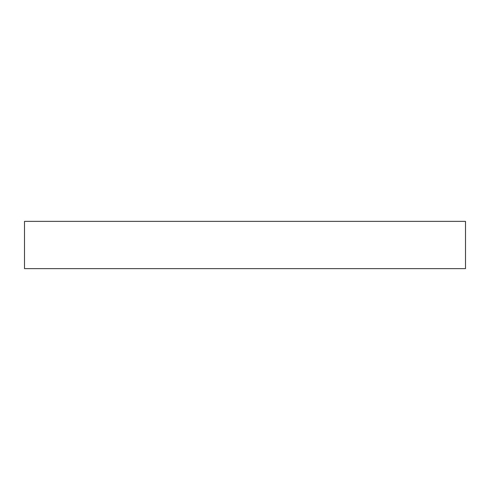 <?xml version="1.0" encoding="UTF-8"?>
<svg xmlns="http://www.w3.org/2000/svg" width="490" height="490" viewBox="0 0 490 490"><rect width="100%" height="100%" fill="white"/><g stroke="black" fill="none" stroke-linecap="round" stroke-linejoin="round"><path stroke-width="0.73" d="M24.5 221.376L465.5 221.376L465.5 268.624L24.5 268.624L24.5 221.376"/></g></svg>

